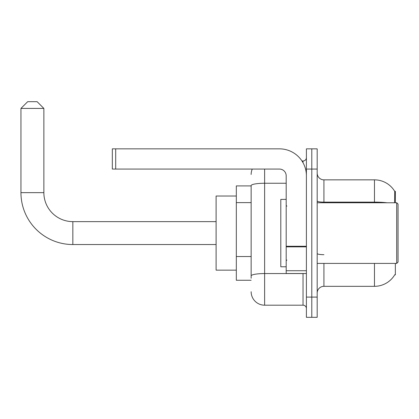 <?xml version="1.0" encoding="UTF-8"?>
<svg xmlns="http://www.w3.org/2000/svg" width="419" height="419" viewBox="0 0 419 419"><rect width="100%" height="100%" fill="white"/><g stroke="black" fill="none" stroke-linecap="round" stroke-linejoin="round"><path stroke-width="0.63" d="M395.353 202.759L395.353 191.305L394.74 191.389A23.584 23.584 0 0 0 374.466 179.851A23.584 23.584 0 0 1 394.693 191.305A23.584 23.584 0 0 0 374.466 179.851L323.924 179.851A6.741 6.741 0 0 1 317.183 173.11A6.741 6.741 0 0 0 323.924 179.851L323.924 202.759M395.353 263.41L395.353 274.864L394.813 274.665A23.584 23.584 0 0 1 374.466 286.324A23.584 23.584 0 0 0 394.693 274.864M251.143 185.916L236.321 185.916L236.321 280.259L251.143 280.259M317.183 293.059A6.741 6.741 0 0 1 323.924 286.324L374.466 286.324L374.466 263.41M311.794 297.102L311.794 317.319L317.183 317.319L317.183 297.102L311.794 297.102L311.794 317.319L306.404 317.319L306.404 297.102L311.794 297.102L311.794 169.067L311.794 297.102M306.404 297.102L306.404 148.85L311.794 148.85L311.794 169.067L311.794 148.85L317.183 148.85L317.183 297.102M394.578 202.759L394.74 191.389A23.584 23.584 0 0 0 374.466 179.851L374.466 202.126L323.924 202.126A6.741 1.168 0 0 1 317.183 200.952M251.143 278.237L251.143 185.596A13.476 2.341 180 0 1 264.625 183.255L286.187 183.255M264.625 169.067L264.625 305.189L303.031 305.189L303.031 273.518M301.958 160.98L303.031 160.98A3.368 3.368 0 0 0 306.404 157.612M306.404 308.562A3.368 3.368 0 0 0 303.031 305.189M251.143 174.461A13.476 13.476 0 0 1 252.269 169.067M264.625 305.189A13.476 13.476 0 0 1 251.143 291.713M216.104 244.539L72.838 244.539A51.888 51.888 0 0 1 20.95 192.651L20.95 108.421L27.691 101.681L37.123 101.681L43.864 108.421L20.95 108.421M72.838 244.539L72.838 221.63A28.979 28.979 0 0 1 43.864 192.651L43.864 108.421M236.321 196.024L216.104 196.024L216.104 270.15L236.321 270.15M306.404 273.518L286.187 273.518L286.187 246.267L306.404 246.267M306.404 175.807A26.957 26.957 0 0 0 279.447 148.85L115.696 148.85L115.696 169.067L279.447 169.067A6.741 6.741 0 0 1 286.187 175.807L286.187 246.267M115.696 169.067L112.329 169.067L112.329 148.85L115.696 148.85M396.704 202.759L398.05 204.111L398.05 262.064L396.704 263.41L396.704 202.759L317.183 202.759M286.187 199.392L280.798 199.392L280.798 266.777L286.187 266.777M251.143 202.618L236.321 202.618M251.143 256.528L236.321 256.528M323.924 263.41L323.924 286.324M387.098 202.759A23.584 4.096 180 0 0 374.466 202.126L374.466 202.759M317.183 169.067L306.404 169.067M323.924 254.684A6.741 1.168 -0 0 1 317.183 253.516M304.204 273.518A3.368 0.587 0 0 1 303.031 273.555L264.625 273.555A13.476 2.341 180 0 0 251.143 275.896M303.031 162.755L303.031 160.98M20.95 192.651L43.864 192.651M306.404 246.854L286.187 246.854M286.187 270.732L306.404 270.732M216.104 221.63L72.838 221.63M317.183 263.41L396.704 263.41M286.863 206.132L286.187 205.457M286.863 260.042L286.187 260.712"/></g></svg>
